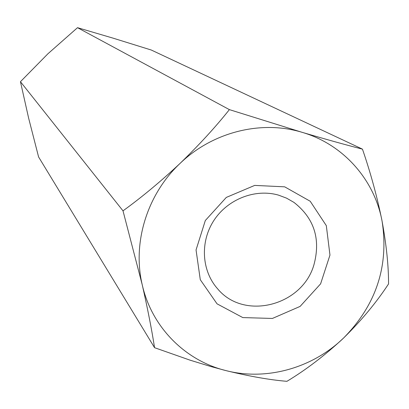 <?xml version="1.0" encoding="UTF-8"?>
<svg xmlns="http://www.w3.org/2000/svg" width="409" height="409" viewBox="0 0 409 409"><rect width="100%" height="100%" fill="white"/><g stroke="black" fill="none" stroke-linecap="round" stroke-linejoin="round"><path stroke-width="0.61" d="M313.959 264.71C320.85 238.999 314.178 218.222 293.938 202.383L286.54 198.14L278.503 195.129C255.196 188.406 227.67 199.142 213.83 220.553C199.909 241.908 201.622 270.865 217.573 288.749C243.948 320.886 302.328 305.891 313.959 264.71M284.679 186.831L310.216 201.259L326.316 225.64L329.966 255.078L320.61 283.836L300.114 306.402L272.409 318.447L242.798 317.583L217.036 303.826L200.287 279.715L196.049 249.945L205.328 220.502L226.31 197.414L254.7 185.405L284.679 186.831M362.451 149.142C345.922 144.914 325.815 139.305 302.139 132.332C343.197 144.265 374.363 179.587 382.062 221.064C389.061 265.84 376.26 304.807 343.657 337.957C361.576 320.303 376.541 302.297 388.55 283.928C388.611 266.187 386.449 245.231 382.062 221.064C377.149 196.79 370.61 172.818 362.451 149.142L151.304 50.036L113.078 38.149L77.511 27.679L229.383 109.622C215.609 126.974 199.183 144.888 180.103 163.365C147.097 194.352 132.214 242.777 142.235 284.792C151.698 327.021 185.067 360.564 225.824 370.574C249.424 376.331 269.792 379.915 286.924 381.321C306.09 369.787 325.002 355.329 343.657 337.957C312.578 368.074 266.484 381.101 225.824 370.574L210.584 366.454L190.032 360.155L154.556 347.686L38.594 156.969L28.64 118.175L20.45 81.703L123.007 210.839L142.235 284.792C147.721 309.025 151.826 329.991 154.556 347.686M77.511 27.679L47.919 53.778L20.45 81.703M229.383 109.622L302.139 132.332C261.325 119.863 212.7 131.933 180.103 163.365C160.895 181.351 141.862 197.174 123.007 210.839"/></g></svg>

